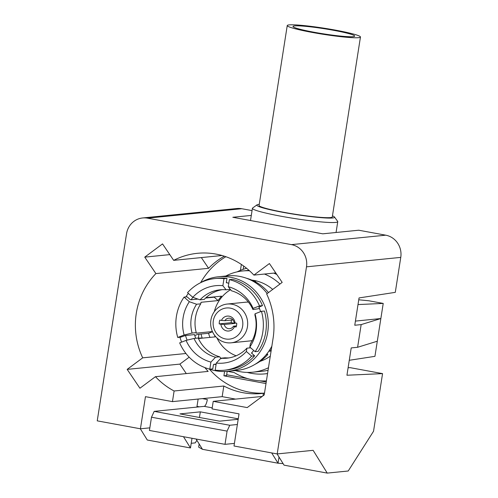 <?xml version="1.0" encoding="UTF-8"?>
<svg xmlns="http://www.w3.org/2000/svg" width="498" height="498" viewBox="0 0 498 498"><rect width="100%" height="100%" fill="white"/><g stroke="black" fill="none" stroke-linecap="round" stroke-linejoin="round"><path stroke-width="0.75" d="M198.951 334.239L198.353 338.074L200.059 338.385M198.353 338.074L202.176 338.024M267.569 373.525A53.747 51.039 84.3 0 1 264.849 373.88A53.747 51.039 84.3 0 1 251.204 373.313A53.747 51.039 84.3 0 1 247.213 372.404M209.347 369.08A72.945 69.266 -95.7 0 0 264.5 393.127M225.874 256.707A72.945 69.266 -95.7 0 0 200.682 282.627M224.586 371.508L223.913 375.822L265.994 383.56M241.356 264.432L240.428 270.358M264.488 393.183L263.417 393.289L263.019 395.823M204.852 367.592A72.945 69.266 -95.7 0 0 208.158 371.396L155.457 376.681A72.945 69.266 -95.7 0 0 174.113 390.992L223.826 386.012A72.945 69.266 -95.7 0 0 261.662 393.488A72.945 69.266 -95.7 0 0 263.417 393.289M185.959 353.499L142.696 357.838L127.171 369.385L139.932 388.228L155.457 376.681M358.006 304.571L383.223 303.419L380.858 318.539L377.303 341.217L357.608 347.28L351.215 347.921L346.938 375.237L382.564 373.618L373.537 431.256L348.214 471.002L327.248 473.1L313.13 450.329L277.193 453.933L234.004 445.996L239.034 413.863L212.042 408.902L213.225 401.344L247.207 407.588L264.214 394.933L273.06 338.459A72.945 69.266 -95.7 0 0 266.654 293.945L282.179 282.391L269.418 263.548L253.899 275.101A72.945 69.266 -95.7 0 0 197.401 253.308A72.945 69.266 -95.7 0 0 173.671 260.354L162.535 243.902L144.75 257.13L155.893 273.583A72.945 69.266 -95.7 0 0 136.29 313.323A72.945 69.266 -95.7 0 0 142.696 357.838M174.113 390.992L172.451 401.625L145.46 396.663L140.424 428.79L97.234 420.854L126.536 233.755A19.198 18.227 -95.7 0 1 142.615 217.962L236.886 208.519A19.198 18.227 84.3 0 1 241.76 208.718L252.056 210.61M277.193 453.933L306.494 266.835A19.198 18.227 -95.7 0 0 291.454 244.624L147.489 218.161A19.198 18.227 -95.7 0 0 142.615 217.962M144.75 257.13L169.793 254.621M201.335 257.584L208.594 268.304L155.893 273.583M222.058 255.505L173.671 260.354M224.312 256.184A72.945 69.266 -95.7 0 0 208.594 268.304M275.755 272.91L253.899 275.101M189.178 357.184L179.878 364.106L186.302 373.587M127.171 369.385L179.878 364.106M223.826 386.012L222.164 396.645L172.451 401.625M235.554 399.11L222.164 396.645M213.225 401.344L262.197 396.439M212.21 407.831L204.192 406.356A6.717 2.029 100.4 0 0 207.324 399.533L202.393 398.624M237.372 424.501L229.765 425.261L227.076 431.112L225.003 444.341L234.409 443.401M204.192 406.356L154.181 411.367L229.765 425.261M238.256 418.83L200.327 411.852L179.965 413.894L219.55 421.171L238.181 419.304M279.023 457.04L278.058 463.208L202.474 449.314L198.665 447.142L199.163 443.973M271.678 452.919L278.058 463.208L283.101 463.613M327.248 473.1L284.059 465.163L277.081 453.915M251.297 215.429L232.821 217.277L322.797 233.817L358.734 230.219L385.726 235.181A19.198 18.227 84.3 0 1 400.766 257.385L395.288 292.351L359.046 297.929L354.763 325.244L361.162 324.603L357.608 347.28M191.998 438.271L190.485 447.963L147.29 440.02L140.318 428.772M149.83 427.85L140.424 428.79M198.142 399.054L196.884 407.09M190.485 447.963L183.507 436.715M199.443 406.835L196.996 406.38M225.003 444.341L149.425 430.446L151.498 417.218L154.181 411.367M196.094 439.024L202.474 449.314M151.498 417.218L227.076 431.112M382.564 373.618L350.169 367.661L348.108 367.754M223.913 375.822L226.546 375.56L227.2 371.371M227.455 371.352L234.247 372.597A60.949 57.874 -95.7 0 0 266.418 380.889M266.237 382.028L259.657 380.821M237.135 271.858A53.747 51.039 84.3 0 1 246.591 268.285M243.696 266.063L243.186 269.312M247.674 378.617L226.671 374.757M377.303 341.217L374.938 356.338L349.279 360.291M196.891 440.307L195.247 442.884L191.213 443.288M383.223 303.419L368.825 300.773L358.753 299.79M355.416 321.092L380.858 318.539L361.162 324.603M332.459 215.846A39.348 3.268 -171.1 0 1 334.463 216.997L337.656 221.342A43.189 3.586 -171.1 0 1 337.756 221.666A43.189 3.586 -171.1 0 1 281.613 216.331A43.189 3.586 -171.1 0 1 252.418 208.301A43.189 3.586 -171.1 0 1 252.611 208.027L256.98 204.865A39.348 3.268 -171.1 0 1 259.24 204.379M334.463 216.997A39.348 3.268 -171.1 0 1 283.399 212.434A39.348 3.268 -171.1 0 1 256.98 204.865M287.246 25.554L259.072 205.469A37.057 3.081 8.9 0 0 289.587 213.325A37.057 3.081 8.9 0 0 330.417 217.589A37.057 3.081 8.9 0 0 332.291 216.935L360.459 37.02A37.057 3.081 8.9 0 0 329.944 29.158A37.057 3.081 8.9 0 0 289.114 24.9A37.057 3.081 8.9 0 0 287.246 25.554A37.057 3.081 8.9 0 0 317.761 33.41A37.057 3.081 8.9 0 0 358.591 37.674A37.057 3.081 8.9 0 0 360.459 37.02M333.592 30.31A31.206 2.59 -171.1 0 1 354.682 36.111A31.206 2.59 -171.1 0 1 314.114 32.258A31.206 2.59 -171.1 0 1 293.023 26.456A31.206 2.59 -171.1 0 1 333.592 30.31M273.719 273.116A50.871 48.3 84.3 0 1 276.82 274.479M268.08 370.257A50.871 48.3 84.3 0 1 262.091 371.259L252.81 372.187A50.871 48.3 84.3 0 1 239.899 371.657A50.871 48.3 84.3 0 1 235.299 370.568M202.219 338.167A50.871 48.3 84.3 0 1 201.005 334.034M225.824 276.023A50.871 48.3 84.3 0 1 242.669 270.962A50.871 48.3 84.3 0 1 249.517 270.788M264.432 274.043A50.871 48.3 84.3 0 1 279.969 284.041M268.478 367.723A50.871 48.3 84.3 0 1 252.81 372.187M272.717 289.431A41.751 39.647 84.3 0 0 254.173 280.467A41.751 39.647 -95.7 0 0 251.807 280.113M270.29 356.145A41.751 39.647 84.3 0 1 259.956 361.405M209.944 337.395A41.751 39.647 84.3 0 1 208.55 333.28L197.768 334.357L194.774 335.515M205.587 298.047L214.202 297.182A41.751 39.647 84.3 0 1 214.408 296.883M252.835 280.561A41.751 39.647 84.3 0 1 252.978 280.592A41.751 39.647 84.3 0 1 255.661 281.183L254.391 281.308M268.789 351.283L271.086 351.053M253.694 350.449A41.384 39.298 -95.7 0 1 251.783 352.727L252.056 352.964A41.751 39.647 84.3 0 1 251.758 353.287M228.993 357.913A34.362 32.625 84.3 0 1 225.084 357.794L220.9 358.211A34.362 32.625 -95.7 0 0 226.907 358.193A34.362 32.625 -95.7 0 0 246.908 348.177L246.361 351.488L251.639 356.101L254.634 355.796L251.453 353.02L252.056 352.964M246.908 348.177L250.662 347.803M266.972 353.742L267.812 354.476A46.071 43.743 84.3 0 1 255.013 364.337M266.249 354.632L267.812 354.476M208.967 368.95A47.509 45.113 -95.7 0 0 227.922 371.309A47.509 45.113 -95.7 0 0 268.073 319.535A47.509 45.113 -95.7 0 0 218.448 276.764L227.43 275.861A47.509 45.113 84.3 0 1 267.183 293.552M271.846 346.197A47.509 45.113 84.3 0 1 236.905 370.406L227.922 371.309M192.079 333.05L196.256 332.627A34.362 32.625 84.3 0 1 200.769 303.83L196.592 304.247A34.362 32.625 -95.7 0 0 192.079 333.05L184.136 334.998L177.749 337.463L180.743 337.165L185.517 335.496L194.5 334.594A41.384 39.298 -95.7 0 0 195.733 338.279M179.959 337.246A47.509 45.113 -95.7 0 0 181.627 342.12M218.448 276.764A47.509 45.113 -95.7 0 0 200.339 282.833M188.375 293.428A47.509 45.113 -95.7 0 0 185.86 296.926M216.169 363.982L213.461 364.604L212.795 368.869L209.801 369.167L210.909 362.096L215.503 357.222L219.68 356.798A34.362 32.625 84.3 0 1 198.192 338.036L194.008 338.453L186.065 340.408L179.678 342.873A46.071 43.743 -95.7 0 0 209.801 369.167M214.121 364.181A41.384 39.298 -95.7 0 0 216.064 364.636M259.178 306.899A41.751 39.647 84.3 0 1 259.246 307.042L258.916 307.173A41.384 39.298 84.3 0 1 260.572 311.655M226.322 282.472A41.751 39.647 84.3 0 1 226.907 282.534L226.845 282.895A41.384 39.298 84.3 0 1 228.825 283.163M196.592 304.247L189.346 301.713L184.067 297.107L187.061 296.808L190.242 299.584L191.114 299.759A41.384 39.298 84.3 0 1 192.9 297.331M185.517 335.496A41.384 39.298 -95.7 0 0 187.13 340.146M198.428 338.547L215.186 336.872A36.472 34.63 84.3 0 1 214.433 335.061M221.168 358.703L219.68 356.798M220.9 358.211L216.306 363.086L215.198 370.163A46.071 43.743 -95.7 0 0 224.181 370.238A46.071 43.743 -95.7 0 0 251.639 356.101M196.256 332.627L196.187 333.174L212.422 331.55M216.916 337.893A36.472 34.63 -95.7 0 0 236.139 355.796M246.361 351.488A38.9 36.939 84.3 0 1 216.306 363.086M254.634 355.796A46.071 43.743 84.3 0 1 227.175 369.933L224.181 370.238M194.008 338.453A34.362 32.625 -95.7 0 0 215.503 357.222M210.909 362.096A38.9 36.939 84.3 0 1 186.065 340.408M212.515 331.749L208.55 333.28M214.202 297.182L218.093 300.58A36.472 34.63 84.3 0 1 221.56 296.167L205.923 297.729M200.769 303.83L201.024 302.286L218.093 300.58M197.899 299.08L191.114 299.759M230.306 289.313L226.061 289.799A34.362 32.625 -95.7 0 0 220.054 289.817A34.362 32.625 -95.7 0 0 200.059 299.833L192.819 297.3L187.541 292.693A46.071 43.743 -95.7 0 1 214.993 278.556L217.993 278.258A46.071 43.743 84.3 0 1 226.976 278.332L226.304 282.59L226.907 282.534M200.059 299.833L204.236 299.416A34.362 32.625 84.3 0 1 222.152 289.68M226.061 289.799L222.874 285.703L223.982 278.631L226.976 278.332M214.289 311.692A36.472 34.63 84.3 0 1 230.611 289.699M261.431 311.325L264.426 311.026A46.071 43.743 84.3 0 1 258.101 351.383L255.107 351.681L249.828 347.075L250.376 343.763A34.362 32.625 -95.7 0 0 254.883 314.96L255.044 313.79L261.431 311.325A46.071 43.743 -95.7 0 1 255.107 351.681M252.953 309.557A34.362 32.625 -95.7 0 0 231.458 290.788L228.271 286.699L229.379 279.621L232.373 279.322A46.071 43.743 84.3 0 1 262.496 305.616L259.502 305.921L253.109 308.387L252.953 309.557L259.489 308.561M262.496 305.616L259.246 307.042M259.502 305.921A46.071 43.743 -95.7 0 0 229.379 279.621M228.271 286.699A38.9 36.939 84.3 0 1 253.109 308.387M246.386 278.22A46.071 43.743 84.3 0 1 268.503 292.569M269.486 350.243L271.242 350.069M255.044 313.79A38.9 36.939 84.3 0 1 249.828 347.075M252.274 340.501A19.484 18.501 84.3 0 1 249.679 340.962L231.116 342.823A19.484 18.501 -95.7 0 0 247.674 324.198A19.484 18.501 -95.7 0 0 232.174 304.253A19.484 18.501 -95.7 0 0 227.231 304.048A19.484 18.501 -95.7 0 0 210.666 322.673A19.484 18.501 -95.7 0 0 226.167 342.618A19.484 18.501 -95.7 0 0 231.116 342.823M227.231 304.048L245.794 302.186A19.484 18.501 84.3 0 1 248.427 302.124M230.387 308.15A15.643 14.853 -95.7 0 0 213.306 320.861A15.643 14.853 -95.7 0 0 225.563 338.957A15.643 14.853 -95.7 0 0 242.638 326.252A15.643 14.853 -95.7 0 0 230.387 308.15M232.859 319.897L224.859 320.7L221.479 320.419A7.495 7.115 84.3 0 1 229.13 316.174A7.495 7.115 84.3 0 1 235.062 322.916L236.718 323.221A9.213 8.746 84.3 0 1 236.127 326.999L234.471 326.694A7.495 7.115 84.3 0 1 226.82 330.933A7.495 7.115 84.3 0 1 220.888 324.198L224.268 324.478L235.05 323.395A5.279 5.011 84.3 0 1 234.969 322.86M221.479 320.419L219.823 320.114A9.213 8.746 84.3 0 0 219.232 323.893L220.888 324.198M236.469 325.873L233.487 326.171L234.471 326.694M233.487 326.171A5.279 5.011 84.3 0 1 224.268 324.478M219.232 323.893L231.209 322.692L235.05 323.395M231.209 322.692A9.213 8.746 84.3 0 1 231.458 320.033M224.859 320.7A5.279 5.011 84.3 0 1 234.079 322.393L235.062 322.916M184.136 334.998A38.9 36.939 84.3 0 1 189.346 301.713M184.067 297.107A46.071 43.743 -95.7 0 0 177.749 337.463M192.819 297.3A38.9 36.939 84.3 0 1 222.874 285.703M223.982 278.631A46.071 43.743 -95.7 0 0 214.993 278.556M200.327 411.852L199.443 417.48M400.766 257.385L306.494 266.835M385.726 235.181L291.454 244.624M147.489 218.161L241.76 208.718M264.849 373.88L267.557 373.606M337.756 221.666L336.063 232.491M252.418 208.301L250.5 220.527M242.669 270.962L249 270.327"/></g></svg>
